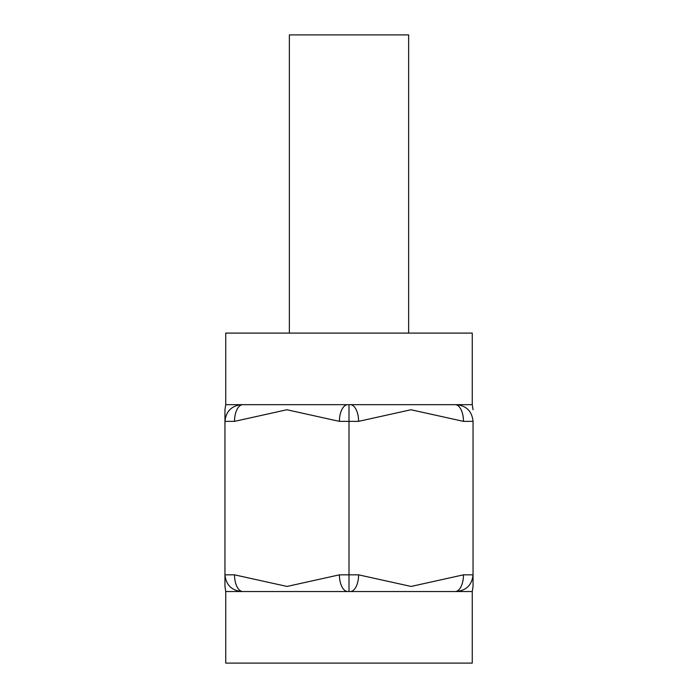 <?xml version="1.0" encoding="UTF-8"?>
<svg xmlns="http://www.w3.org/2000/svg" width="698" height="698" viewBox="0 0 698 698"><rect width="100%" height="100%" fill="white"/><g stroke="black" fill="none" stroke-linecap="round" stroke-linejoin="round"><path stroke-width="1.05" d="M224.948 421.365L224.948 409.752L224.948 421.365C226.012 411.288 231.579 405.721 241.648 404.666L347.77 404.666A16.7 8.35 90 0 0 339.42 421.365L286.904 409.752L234.528 421.365L224.948 421.365L224.948 586.442L224.948 574.838L234.528 574.838L287.044 586.442L339.42 574.838L349 574.838L349 421.365L339.42 421.365M347.77 404.666L472.258 404.666L472.258 333.094L225.742 333.094L225.742 404.666L241.648 404.666M463.472 574.838A16.7 8.35 90 0 1 455.122 591.529L349 591.529L349 574.838L358.58 574.838L411.096 586.442L463.472 574.838L473.052 574.838L473.052 586.442L473.052 421.365C471.988 411.288 466.421 405.721 456.352 404.666L455.122 404.666A16.7 8.35 90 0 1 463.472 421.365L410.956 409.752L358.58 421.365L349 421.365L349 404.666M242.878 404.666A16.7 8.35 90 0 0 234.528 421.365M350.23 404.666A16.7 8.35 90 0 1 358.58 421.365M349 591.529L225.742 591.529L224.948 586.442M234.528 574.838A16.7 8.35 -90 0 0 242.878 591.529L241.648 591.529C231.579 590.473 226.012 584.907 224.948 574.838M225.742 591.529L225.742 663.1L472.258 663.1L472.258 591.529L455.122 591.529M347.77 591.529A16.7 8.35 -90 0 1 339.42 574.838M473.052 574.838C471.988 584.907 466.421 590.473 456.352 591.529M358.58 574.838A16.7 8.35 90 0 1 350.23 591.529M408.635 333.094L408.635 34.9L289.365 34.9L289.365 333.094M473.052 421.365L463.472 421.365M225.742 404.666L224.948 409.752M472.258 404.666L473.052 409.752M472.258 591.529L473.052 586.442"/></g></svg>
